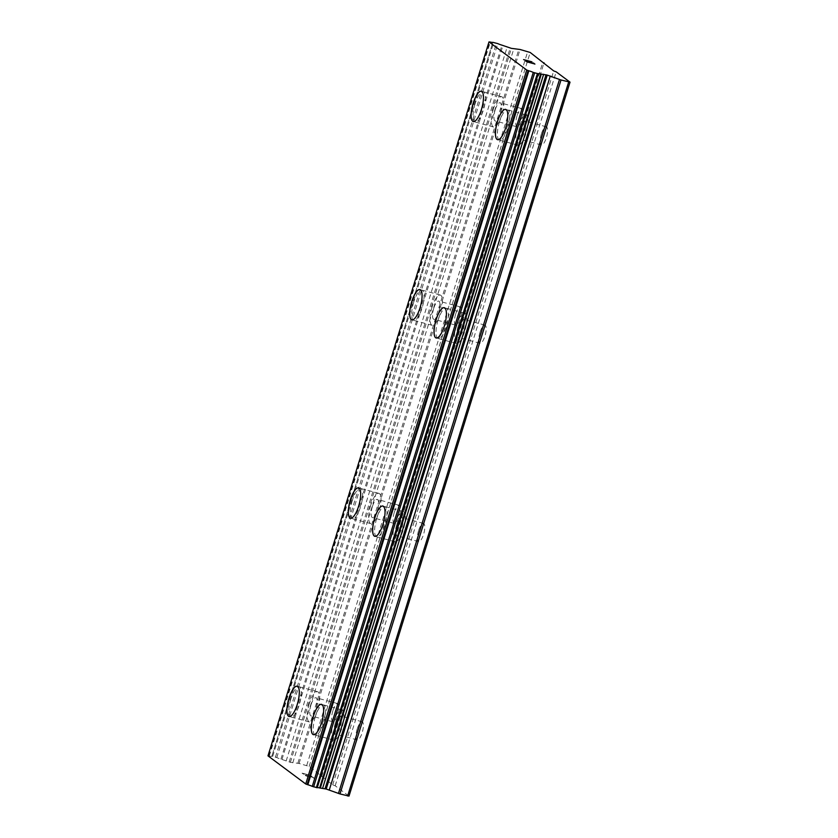 <?xml version="1.0" encoding="UTF-8"?>
<svg xmlns="http://www.w3.org/2000/svg" width="838" height="838" viewBox="0 0 838 838"><rect width="100%" height="100%" fill="white"/><g stroke="black" fill="none" stroke-linecap="round" stroke-linejoin="round"><path stroke-width="0.63" stroke-dasharray="4.19 3.14" d="M541.369 134.017A9.407 2.902 -75 0 0 541.411 144.953A9.407 2.902 -75 0 0 546.345 137.725A9.407 2.902 -75 0 0 546.292 126.789A9.407 2.902 -75 0 0 541.369 134.017M519.476 128.141A9.407 2.902 -75 0 0 519.529 139.077A9.407 2.902 -75 0 0 524.452 131.849A9.407 2.902 -75 0 0 524.41 120.913A9.407 2.902 -75 0 0 519.476 128.141M505.723 109.401L505.681 109.39A15.681 4.839 105 0 1 505.723 109.401A15.681 4.839 105 0 1 505.806 127.638A15.681 4.839 105 0 1 497.594 139.684A15.681 4.839 105 0 1 497.573 139.674L497.594 139.684M479.975 332.34A9.407 2.902 -75 0 0 480.027 343.276A9.407 2.902 -75 0 0 484.951 336.048A9.407 2.902 -75 0 0 484.898 325.102A9.407 2.902 -75 0 0 479.975 332.34M458.093 326.464A9.407 2.902 -75 0 0 458.135 337.4A9.407 2.902 -75 0 0 463.068 330.172A9.407 2.902 -75 0 0 463.016 319.236A9.407 2.902 -75 0 0 458.093 326.464M444.329 307.724L444.287 307.714A15.681 4.839 105 0 1 444.329 307.724A15.681 4.839 105 0 1 444.412 325.951A15.681 4.839 105 0 1 436.2 338.007A15.681 4.839 105 0 1 436.179 337.997L436.2 338.007M418.581 530.653A9.407 2.902 -75 0 0 418.633 541.599A9.407 2.902 -75 0 0 423.557 534.372A9.407 2.902 -75 0 0 423.515 523.425A9.407 2.902 -75 0 0 418.581 530.653M396.699 524.777A9.407 2.902 -75 0 0 396.751 535.723A9.407 2.902 -75 0 0 401.674 528.495A9.407 2.902 -75 0 0 401.622 517.549A9.407 2.902 -75 0 0 396.699 524.777M382.935 506.047L382.903 506.037A15.681 4.839 105 0 1 382.935 506.047A15.681 4.839 105 0 1 383.018 524.274A15.681 4.839 105 0 1 374.806 536.32A15.681 4.839 105 0 1 374.785 536.32L374.775 536.31M357.198 728.976A9.407 2.902 -75 0 0 357.239 739.912A9.407 2.902 -75 0 0 362.173 732.684A9.407 2.902 -75 0 0 362.121 721.748A9.407 2.902 -75 0 0 357.198 728.976M335.305 723.1A9.407 2.902 -75 0 0 335.357 734.046A9.407 2.902 -75 0 0 340.28 726.808A9.407 2.902 -75 0 0 340.238 715.872A9.407 2.902 -75 0 0 335.305 723.1M321.551 704.36L321.509 704.349A15.681 4.839 105 0 1 321.551 704.36A15.681 4.839 105 0 1 321.635 722.597A15.681 4.839 105 0 1 313.422 734.643A15.681 4.839 105 0 1 313.402 734.643L313.381 734.633M517.025 115.874A9.407 2.902 -75 0 0 517.077 126.821A9.407 2.902 -75 0 0 522.001 119.583A9.407 2.902 -75 0 0 521.959 108.647A9.407 2.902 -75 0 0 517.025 115.874M495.143 109.998A9.407 2.902 -75 0 0 495.195 120.944A9.407 2.902 -75 0 0 500.118 113.717A9.407 2.902 -75 0 0 500.066 102.77A9.407 2.902 -75 0 0 495.143 109.998M481.368 91.258A15.681 4.839 105 0 1 481.379 91.269A15.681 4.839 105 0 1 481.462 109.495A15.681 4.839 105 0 1 473.25 121.541A15.681 4.839 105 0 1 473.24 121.541L473.219 121.531M455.642 314.198A9.407 2.902 -75 0 0 455.683 325.134A9.407 2.902 -75 0 0 460.617 317.906A9.407 2.902 -75 0 0 460.565 306.97A9.407 2.902 -75 0 0 455.642 314.198M433.749 308.321A9.407 2.902 -75 0 0 433.801 319.257A9.407 2.902 -75 0 0 438.724 312.029A9.407 2.902 -75 0 0 438.683 301.093A9.407 2.902 -75 0 0 433.749 308.321M419.953 289.571L419.995 289.581A15.681 4.839 105 0 1 419.995 289.581A15.681 4.839 105 0 1 420.079 307.818A15.681 4.839 105 0 1 411.867 319.865A15.681 4.839 105 0 1 411.846 319.854L411.867 319.865M394.248 512.521A9.407 2.902 -75 0 0 394.3 523.457A9.407 2.902 -75 0 0 399.223 516.229A9.407 2.902 -75 0 0 399.171 505.293A9.407 2.902 -75 0 0 394.248 512.521M372.365 506.644A9.407 2.902 -75 0 0 372.407 517.58A9.407 2.902 -75 0 0 377.341 510.352A9.407 2.902 -75 0 0 377.289 499.417A9.407 2.902 -75 0 0 372.365 506.644M358.58 487.905A15.681 4.839 105 0 1 358.601 487.905A15.681 4.839 105 0 1 358.685 506.142A15.681 4.839 105 0 1 350.473 518.188A15.681 4.839 105 0 1 350.452 518.177L350.473 518.188M332.854 710.844A9.407 2.902 -75 0 0 332.906 721.78A9.407 2.902 -75 0 0 337.829 714.552A9.407 2.902 -75 0 0 337.787 703.606A9.407 2.902 -75 0 0 332.854 710.844M310.971 704.968A9.407 2.902 -75 0 0 311.024 715.903A9.407 2.902 -75 0 0 315.947 708.676A9.407 2.902 -75 0 0 315.895 697.74A9.407 2.902 -75 0 0 310.971 704.968M297.207 686.228L297.176 686.217A15.681 4.839 105 0 1 297.207 686.228A15.681 4.839 105 0 1 297.291 704.454A15.681 4.839 105 0 1 289.079 716.511A15.681 4.839 105 0 1 289.068 716.5L289.047 716.5M309.306 703.731A15.681 4.839 -75 0 0 309.39 721.958A15.681 4.839 -75 0 0 317.602 709.912A15.681 4.839 -75 0 0 317.518 691.675A15.681 4.839 -75 0 0 309.306 703.731M290.922 698.787A15.681 4.839 -75 0 0 291.006 717.024A15.681 4.839 -75 0 0 299.218 704.978A15.681 4.839 -75 0 0 299.135 686.741A15.681 4.839 -75 0 0 290.922 698.787M370.7 505.408A15.681 4.839 -75 0 0 370.784 523.635A15.681 4.839 -75 0 0 378.996 511.589A15.681 4.839 -75 0 0 378.912 493.362A15.681 4.839 -75 0 0 370.7 505.408M352.306 500.464A15.681 4.839 -75 0 0 352.389 518.701A15.681 4.839 -75 0 0 360.602 506.655A15.681 4.839 -75 0 0 360.518 488.418A15.681 4.839 -75 0 0 352.306 500.464M432.094 307.085A15.681 4.839 -75 0 0 432.178 325.322A15.681 4.839 -75 0 0 440.39 313.265A15.681 4.839 -75 0 0 440.306 295.039A15.681 4.839 -75 0 0 432.094 307.085M413.7 302.151A15.681 4.839 -75 0 0 413.783 320.378A15.681 4.839 -75 0 0 421.996 308.332A15.681 4.839 -75 0 0 421.912 290.105A15.681 4.839 -75 0 0 413.7 302.151M493.477 108.762A15.681 4.839 -75 0 0 493.561 126.999A15.681 4.839 -75 0 0 501.773 114.953A15.681 4.839 -75 0 0 501.69 96.716A15.681 4.839 -75 0 0 493.477 108.762M475.094 103.828A15.681 4.839 -75 0 0 475.177 122.055A15.681 4.839 -75 0 0 483.39 110.008A15.681 4.839 -75 0 0 483.306 91.782A15.681 4.839 -75 0 0 475.094 103.828M333.65 721.864A15.681 4.839 -75 0 0 333.734 740.101A15.681 4.839 -75 0 0 341.946 728.044A15.681 4.839 -75 0 0 341.862 709.817A15.681 4.839 -75 0 0 333.65 721.864M315.256 716.93A15.681 4.839 -75 0 0 315.339 735.156A15.681 4.839 -75 0 0 323.552 723.11A15.681 4.839 -75 0 0 323.468 704.884A15.681 4.839 -75 0 0 315.256 716.93M395.033 523.541A15.681 4.839 -75 0 0 395.117 541.777A15.681 4.839 -75 0 0 403.329 529.731A15.681 4.839 -75 0 0 403.246 511.494A15.681 4.839 -75 0 0 395.033 523.541M376.65 518.607A15.681 4.839 -75 0 0 376.733 536.844A15.681 4.839 -75 0 0 384.946 524.787A15.681 4.839 -75 0 0 384.862 506.561A15.681 4.839 -75 0 0 376.65 518.607M456.427 325.228A15.681 4.839 -75 0 0 456.511 343.454A15.681 4.839 -75 0 0 464.723 331.408A15.681 4.839 -75 0 0 464.64 313.171A15.681 4.839 -75 0 0 456.427 325.228M438.033 320.284A15.681 4.839 -75 0 0 438.117 338.521A15.681 4.839 -75 0 0 446.329 326.474A15.681 4.839 -75 0 0 446.245 308.237A15.681 4.839 -75 0 0 438.033 320.284M517.821 126.905A15.681 4.839 -75 0 0 517.905 145.131A15.681 4.839 -75 0 0 526.117 133.085A15.681 4.839 -75 0 0 526.034 114.858A15.681 4.839 -75 0 0 517.821 126.905M499.427 121.96A15.681 4.839 -75 0 0 499.511 140.197A15.681 4.839 -75 0 0 507.723 128.151A15.681 4.839 -75 0 0 507.639 109.914A15.681 4.839 -75 0 0 499.427 121.96M302.78 773.422L306.09 774.312L302.78 773.401L304.005 774.312L302.78 773.422M306.09 774.312L306.76 774.804L306.09 774.291M306.76 774.804L307.316 774.941L306.76 774.794M307.305 774.951L306.645 774.438L307.316 774.941M306.635 774.459L309.955 775.349L306.645 774.438M309.955 775.349L311.181 776.26L309.955 775.328M311.181 776.26L311.726 776.407L311.181 776.239M311.726 776.407L310.343 775.37L302.068 773.149L303.45 774.186L302.068 773.139L310.353 775.36L311.736 776.386M306.006 775.328L305.315 775.192L306.006 775.307M305.325 775.579L305.964 775.852L305.325 775.569M306.478 776.061L307.399 776.365L306.488 776.04M307.399 776.365L308.216 776.585L307.41 776.344M308.216 776.585L308.897 776.711L308.227 776.564M308.897 776.711L310.123 776.878L308.897 776.69M310.123 776.878L312.323 777.109L310.123 776.857M312.323 777.109L313.632 778.083L312.333 777.098M313.632 778.083L314.177 778.23L313.632 778.073M314.177 778.23L312.543 777.015L305.441 775.38L312.543 776.994L314.187 778.219M267.982 755.855L269.281 756.012A4.766 0.555 17.2 0 0 271.837 756.295A4.766 0.555 17.2 0 0 271.837 756.253L276.791 757.573A4.766 0.555 17.2 0 0 280.94 759.102L290.388 762.318L299.061 763.439L309.18 766.424L332.707 784.871L335.179 785.793L349.006 796.1M317.256 787.689A4.766 0.555 17.2 0 0 317.246 787.71A4.766 0.555 17.2 0 0 317.246 787.72L538.247 73.775M271.837 756.243L492.817 42.371L271.837 756.243M529.71 62.305L530.339 62.787M533.02 62.923L534.204 63.824M525.258 60.828L526.641 61.876L534.885 64.076M523.572 59.561L526.243 60.566M524.798 59.99L531.973 61.897M335.179 785.793L556.191 71.838M332.707 784.871L553.709 70.916M280.94 759.102L501.941 45.147M281.956 759.458L502.957 45.503M306.708 765.492L527.72 51.537M309.18 766.424L530.192 52.469M323.007 776.721L543.789 63.51M321.645 776.627L542.647 62.672M268.757 755.918L489.759 41.963M269.281 756.012L490.282 42.057M272.696 756.358L493.708 42.403M275.451 757.102L496.452 43.147M276.791 757.573L497.793 43.618M286.156 761.03L507.158 47.075M289.194 762.004L510.206 48.049M290.388 762.318L511.39 48.363M292.776 762.81L513.788 48.855M297.867 763.198L518.869 49.243M299.061 763.439L520.063 49.484M541.411 144.953L519.529 139.077M480.027 343.276L458.135 337.4M418.633 541.599L396.751 535.723M357.239 739.912L335.357 734.046M517.077 126.821L495.195 120.944M455.683 325.134L433.801 319.257M394.3 523.457L372.407 517.58M332.906 721.78L311.024 715.903M309.39 721.958L291.006 717.024M370.784 523.635L352.389 518.701M432.178 325.322L413.783 320.378M493.561 126.999L475.177 122.055M333.734 740.101L315.339 735.156M395.117 541.777L376.733 536.844M456.511 343.454L438.117 338.521M517.905 145.131L499.511 140.197M526.034 114.858L507.639 109.914M464.64 313.171L446.245 308.237M403.246 511.494L384.862 506.561M341.862 709.817L323.468 704.884M501.69 96.716L483.306 91.782M440.306 295.039L421.912 290.105M378.912 493.362L360.518 488.418M317.518 691.675L299.135 686.741M337.787 703.606L315.895 697.74M399.171 505.293L377.289 499.417M460.565 306.97L438.683 301.093M521.959 108.647L500.066 102.77M362.121 721.748L340.238 715.872M423.515 523.425L401.622 517.549M484.898 325.102L463.016 319.236M546.292 126.789L524.41 120.913M271.837 756.295L492.838 42.34"/><path stroke-width="1.26" d="M497.573 139.674A15.681 4.839 105 0 1 497.51 121.447A15.681 4.839 105 0 1 505.702 109.401A15.681 4.839 105 0 1 505.764 127.627A15.681 4.839 105 0 1 497.552 139.674A15.681 4.839 105 0 1 497.468 121.437A15.681 4.839 105 0 1 505.681 109.39M436.179 337.997A15.681 4.839 105 0 1 436.116 319.77A15.681 4.839 105 0 1 444.308 307.714A15.681 4.839 105 0 1 444.37 325.94A15.681 4.839 105 0 1 436.158 337.997A15.681 4.839 105 0 1 436.074 319.76A15.681 4.839 105 0 1 444.287 307.714M374.785 536.32A15.681 4.839 105 0 1 374.722 518.094A15.681 4.839 105 0 1 382.924 506.037A15.681 4.839 105 0 1 382.987 524.263A15.681 4.839 105 0 1 374.775 536.31A15.681 4.839 105 0 1 374.691 518.083A15.681 4.839 105 0 1 382.903 506.037M313.402 734.643A15.681 4.839 105 0 1 313.339 716.417A15.681 4.839 105 0 1 321.53 704.36A15.681 4.839 105 0 1 321.593 722.586A15.681 4.839 105 0 1 313.381 734.633A15.681 4.839 105 0 1 313.297 716.406A15.681 4.839 105 0 1 321.509 704.349M473.24 121.541A15.681 4.839 105 0 1 473.166 103.315A15.681 4.839 105 0 1 481.368 91.258M481.431 109.485A15.681 4.839 105 0 1 473.219 121.531A15.681 4.839 105 0 1 473.135 103.304A15.681 4.839 105 0 1 481.347 91.258A15.681 4.839 105 0 1 481.431 109.485M411.825 319.854A15.681 4.839 105 0 1 411.741 301.628A15.681 4.839 105 0 1 419.953 289.571A15.681 4.839 105 0 1 420.037 307.808A15.681 4.839 105 0 1 411.825 319.854A15.681 4.839 105 0 1 411.783 301.628A15.681 4.839 105 0 1 419.974 289.581M350.431 518.177A15.681 4.839 105 0 1 350.347 499.94A15.681 4.839 105 0 1 358.559 487.894A15.681 4.839 105 0 1 358.643 506.131A15.681 4.839 105 0 1 350.431 518.177A15.681 4.839 105 0 1 350.389 499.951A15.681 4.839 105 0 1 358.58 487.905M289.068 716.5A15.681 4.839 105 0 1 288.995 698.274A15.681 4.839 105 0 1 297.197 686.217A15.681 4.839 105 0 1 297.26 704.444A15.681 4.839 105 0 1 289.047 716.5A15.681 4.839 105 0 1 288.963 698.264A15.681 4.839 105 0 1 297.176 686.217M570.018 82.145L349.006 796.1L339.987 793.942L560.999 79.987L547.235 75.085L540.646 73.995A4.766 0.555 17.2 0 0 538.258 73.754L533.261 72.424A4.766 0.555 17.2 0 0 528.841 70.79L526.735 70.036L488.994 41.9L490.282 42.057A4.766 0.555 17.2 0 0 492.838 42.34L497.793 43.618A4.766 0.555 17.2 0 0 501.941 45.147L511.39 48.363L520.063 49.484L530.192 52.469L553.709 70.916L556.191 71.838L570.018 82.145L560.999 79.987M317.256 787.689A4.766 0.555 17.2 0 1 319.634 787.95L326.223 789.04L339.987 793.942M488.994 41.9L267.982 755.855L305.734 783.991L307.829 784.745A4.766 0.555 17.2 0 1 312.26 786.379L317.246 787.73L538.247 73.775L317.246 787.73M527.039 61.886L530.349 62.777L525.803 60.985L527.039 61.886M530.349 62.777L529.71 62.305M530.234 62.431L530.894 62.944L530.224 62.441M530.904 62.923L534.215 63.814L530.894 62.944M534.215 63.814L533.02 62.923M534.885 64.076L533.534 63.06L534.916 64.086L525.29 60.849M526.243 60.566L531.847 61.792L523.603 59.592M531.973 61.897L524.798 59.99M347.644 795.995L568.646 82.04M320.326 788.055L541.327 74.1M319.634 787.95L540.646 73.995M305.734 783.991L526.735 70.036M543.789 63.51L544.019 62.766M338.468 793.46L559.48 79.505M329.271 790.004L550.273 76.049M326.223 789.04L547.235 75.085M325.039 788.715L546.041 74.76M322.64 788.223L543.653 74.268M316.376 787.605L537.388 73.65M313.632 786.861L534.634 72.916M312.26 786.379L533.261 72.424M307.829 784.745L528.841 70.79M307.127 784.515L528.129 70.56"/></g></svg>
